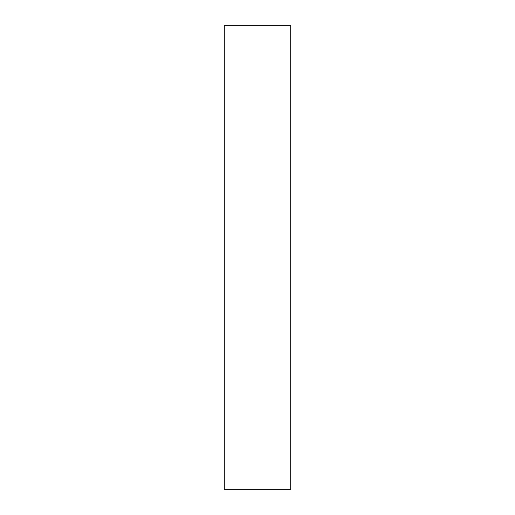 <?xml version="1.0" encoding="UTF-8"?>
<svg xmlns="http://www.w3.org/2000/svg" width="515" height="515" viewBox="0 0 515 515"><rect width="100%" height="100%" fill="white"/><g stroke="black" fill="none" stroke-linecap="round" stroke-linejoin="round"><path stroke-width="0.77" d="M224.263 25.75L290.737 25.75L290.737 489.25L224.263 489.25L224.263 25.75"/></g></svg>
